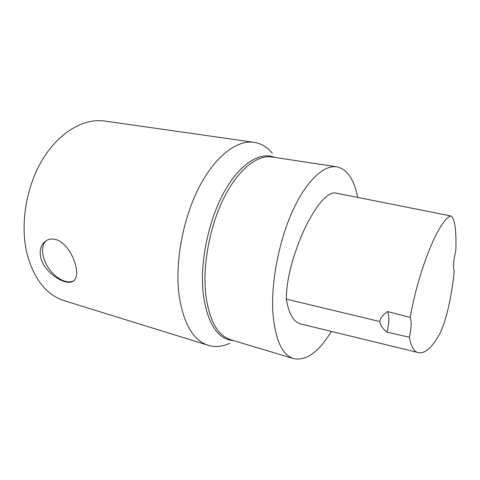 <?xml version="1.0" encoding="UTF-8"?>
<svg xmlns="http://www.w3.org/2000/svg" width="480" height="480" viewBox="0 0 480 480"><rect width="100%" height="100%" fill="white"/><g stroke="black" fill="none" stroke-linecap="round" stroke-linejoin="round"><path stroke-width="0.72" d="M331.35 331.404C318.858 351.966 306.288 361.044 293.652 358.632C282.096 354.948 275.178 339.678 272.898 312.828C270.96 282.486 278.886 241.158 292.578 211.002C306.294 180.798 323.814 164.724 336.756 166.812C347.208 169.182 354.192 179.388 357.708 197.43M418.53 352.65L302.934 324.48C294.582 323.628 289.044 315.174 286.308 299.1C286.35 276.198 295.32 249.258 304.362 229.404C313.71 209.874 325.158 193.056 334.716 192.858L450.798 215.946C455.766 218.634 456.318 235.314 455.808 250.782C453.414 260.502 452.904 267.366 454.284 271.386C452.076 291.198 447.738 317.568 439.812 333.714C432.072 347.622 424.974 353.934 418.53 352.65C414.228 352.122 411.156 346.992 409.32 337.26L386.988 332.13C383.004 329.094 380.622 325.566 379.848 321.546C380.28 318.168 382.836 314.844 387.516 311.574C389.484 315.618 389.304 322.47 386.988 332.13M40.644 257.304C39.21 249.036 41.412 243.306 47.238 240.114C49.818 238.938 52.554 238.722 55.452 239.454C65.016 241.626 73.806 255.69 75.996 267.09C77.466 274.71 76.338 279.534 72.618 281.544C65.016 285.72 43.95 272.658 40.644 257.304M46.818 240.324C40.506 244.62 41.394 257.364 48.366 267.786C55.26 278.256 66.834 284.388 73.578 280.89L73.878 280.728M233.748 340.656C217.824 339.498 207.66 324.096 203.25 294.456C199.638 263.358 208.164 221.118 223.974 192.366C239.796 163.536 260.274 151.164 274.926 157.434M293.652 358.632L230.808 339.774C217.668 335.598 209.316 320.574 205.758 294.702C202.446 265.506 209.718 226.344 223.89 197.964C238.08 169.548 257.148 154.626 271.89 156.972L336.756 166.812M229.674 343.308C222.366 346.704 215.262 347.388 208.368 345.366C193.374 340.542 183.618 323.958 179.112 295.614C174.768 263.184 182.658 219.444 198.792 187.842C214.95 156.18 236.916 139.746 253.998 142.314C261.096 143.436 267.222 147.096 272.376 153.294M208.368 345.366L64.332 300.72C46.386 294.948 33.924 279.21 26.958 253.518C19.908 224.226 26.238 186.078 42.894 158.922C59.58 131.736 84.198 118.026 104.706 121.044L253.998 142.314M387.516 311.574L410.178 317.4C411.732 321.42 411.45 328.038 409.32 337.26M410.178 317.4C418.344 271.038 438.486 220.038 450.798 215.946M286.308 299.1L379.848 321.546M73.578 280.89L72.618 281.544"/></g></svg>
